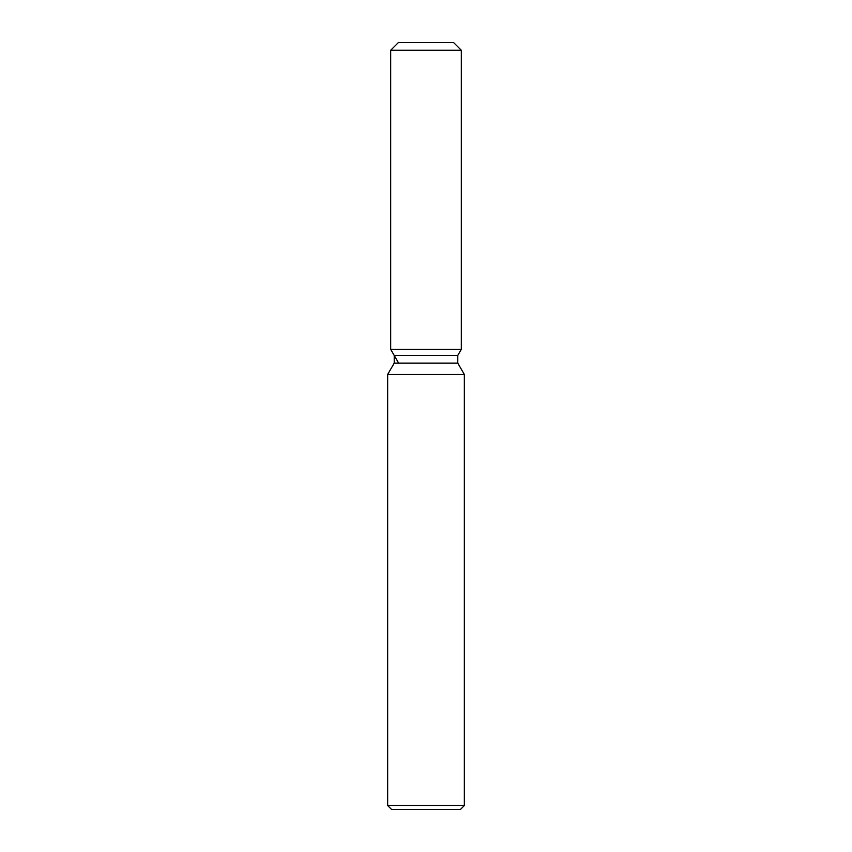 <?xml version="1.0" encoding="UTF-8"?>
<svg xmlns="http://www.w3.org/2000/svg" width="852" height="852" viewBox="0 0 852 852"><rect width="100%" height="100%" fill="white"/><g stroke="black" fill="none" stroke-linecap="round" stroke-linejoin="round"><path stroke-width="1.28" d="M453.647 42.6L398.353 42.6L453.647 42.6L461.315 50.268L461.315 349.32L426 349.32L461.315 349.32L457.78 355.433L457.78 363.112L464.34 374.475L464.34 805.566L387.66 805.566L391.494 809.4L460.506 809.4L464.34 805.566M457.78 363.112L394.22 363.112L394.22 355.433L457.78 355.433L461.315 349.32M394.22 363.112L387.66 374.475L464.34 374.475M398.353 42.6L390.685 50.268L390.685 349.32L426 349.32L390.685 349.32L394.22 355.433M390.685 50.268L461.315 50.268M387.66 374.475L387.66 805.566M398.353 362.601L390.685 349.32"/></g></svg>
